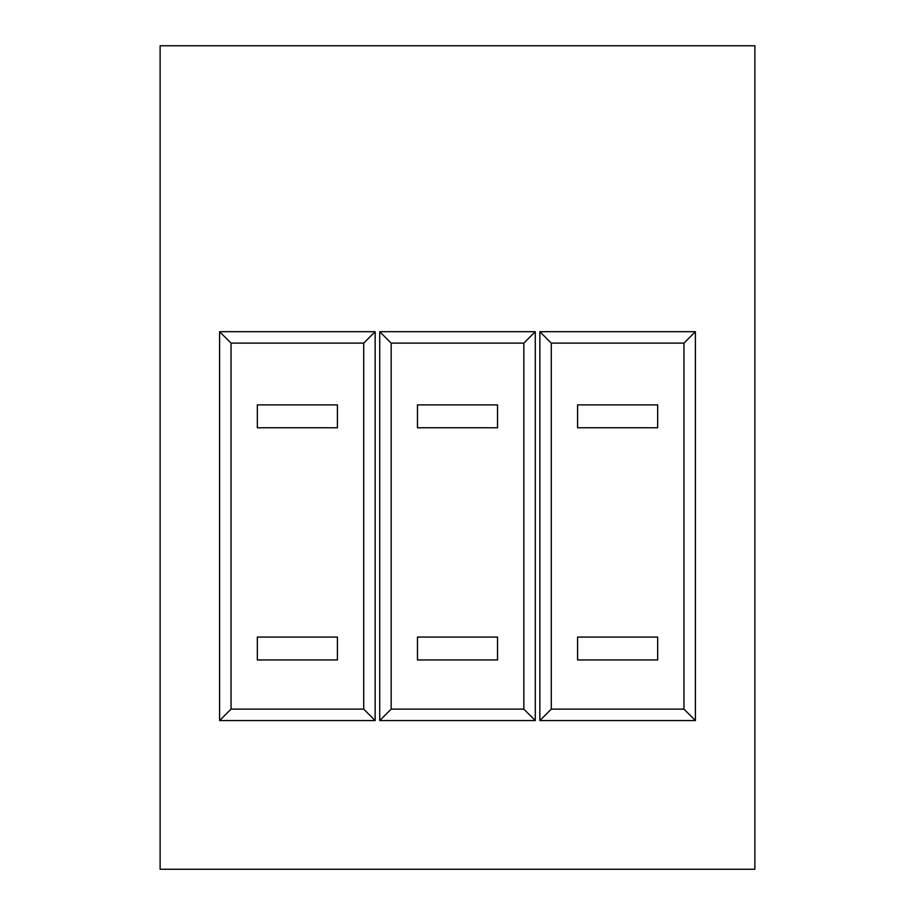 <?xml version="1.0" encoding="UTF-8"?>
<svg xmlns="http://www.w3.org/2000/svg" width="915" height="915" viewBox="0 0 915 915"><rect width="100%" height="100%" fill="white"/><g stroke="black" fill="none" stroke-linecap="round" stroke-linejoin="round"><path stroke-width="1.37" d="M160.125 45.75L160.125 869.25L754.875 869.25L754.875 45.75L160.125 45.75M379.725 720.562L379.725 331.688L535.275 331.688L535.275 720.562L379.725 720.562L391.163 709.125L523.837 709.125L523.837 343.125L391.163 343.125L379.725 331.688M497.531 659.944L497.531 637.069L417.469 637.069L417.469 659.944L497.531 659.944M497.531 427.762L497.531 404.887L417.469 404.887L417.469 427.762L497.531 427.762M219.6 720.562L219.6 331.688L375.15 331.688L375.15 720.562L219.6 720.562L231.038 709.125L363.713 709.125L375.15 720.562M337.406 659.944L337.406 637.069L257.344 637.069L257.344 659.944L337.406 659.944M337.406 427.762L337.406 404.887L257.344 404.887L257.344 427.762L337.406 427.762M539.85 720.562L539.85 331.688L695.4 331.688L695.4 720.562L539.85 720.562L551.288 709.125L683.962 709.125L695.4 720.562M657.656 659.944L657.656 637.069L577.594 637.069L577.594 659.944L657.656 659.944M657.656 427.762L657.656 404.887L577.594 404.887L577.594 427.762L657.656 427.762M539.85 331.688L551.288 343.125L551.288 709.125M695.4 331.688L683.962 343.125L551.288 343.125M219.6 331.688L231.038 343.125L231.038 709.125M375.15 331.688L363.713 343.125L231.038 343.125M535.275 331.688L523.837 343.125M535.275 720.562L523.837 709.125M391.163 343.125L391.163 709.125M363.713 709.125L363.713 343.125M683.962 709.125L683.962 343.125"/></g></svg>
